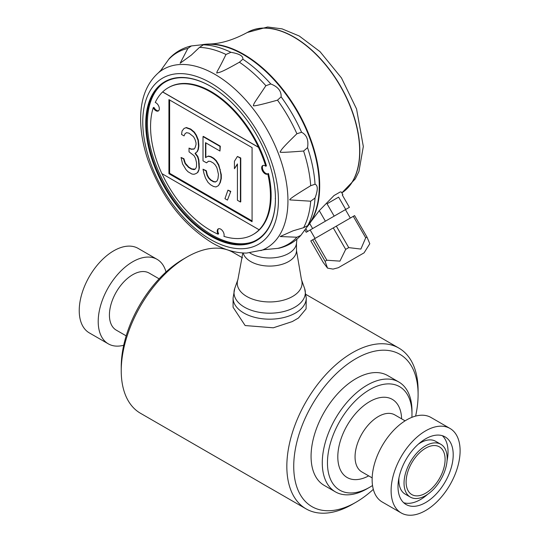 <?xml version="1.0" encoding="UTF-8"?>
<svg xmlns="http://www.w3.org/2000/svg" width="540" height="540" viewBox="0 0 540 540"><rect width="100%" height="100%" fill="white"/><g stroke="black" fill="none" stroke-linecap="round" stroke-linejoin="round"><path stroke-width="0.81" d="M273.308 327.8L245.133 325.546L233.078 307.26L233.078 298.053A36.592 21.128 180 0 0 255.663 317.574A36.592 21.128 180 0 0 295.542 312.991A36.592 21.128 180 0 0 306.261 298.053L306.079 308.873L298.438 318.026L292.275 321.584L273.308 327.794M373.322 489.355A87.939 50.774 -60 0 1 355.914 502.274L352.465 504.265A92.819 53.588 -60 0 1 306.059 508.862L140.461 413.262A92.819 53.588 -60 0 1 121.237 370.764A92.819 53.588 -60 0 1 186.867 257.087A92.819 53.588 -60 0 1 233.28 252.491L242.541 257.83M186.867 257.087A92.819 53.588 -60 0 1 186.874 257.087L183.418 259.079L186.867 257.087M306.059 508.862A92.819 53.588 -60 0 1 291.829 434.484A92.819 53.588 -60 0 1 352.465 352.688A92.819 53.588 -60 0 1 398.878 348.091A92.819 53.588 -60 0 1 418.102 390.589L418.102 394.571A87.939 50.774 -60 0 1 415.618 416.104M425.608 445.811A30.497 17.604 -60 0 1 440.849 444.299A30.497 17.604 -60 0 1 440.849 479.507A30.497 17.604 -60 0 1 410.36 497.111A30.497 17.604 -60 0 1 405.682 472.675A30.497 17.604 -60 0 1 425.608 445.811M425.608 448.2A27.567 15.916 -60 0 1 439.479 446.884A27.567 15.916 -60 0 1 439.385 478.663A27.567 15.916 -60 0 1 411.912 494.633A27.567 15.916 -60 0 1 407.572 472.574A27.567 15.916 -60 0 1 425.608 448.2M372.533 485.501A59.765 34.506 -60 0 1 369.718 487.235A59.765 34.506 -60 0 1 327.456 462.841A59.765 34.506 -60 0 1 369.718 389.637A59.765 34.506 -60 0 1 411.98 414.038A59.765 34.506 -60 0 1 411.885 417.346M355.914 502.274A87.939 50.774 -60 0 1 293.733 466.371A87.939 50.774 -60 0 1 355.914 358.668A87.939 50.774 -60 0 1 418.102 394.571M442.361 435.706A39.029 22.532 -60 0 1 447.073 460.667M427.639 494.316A39.029 22.532 -60 0 1 403.677 502.713M418.392 444.11A30.497 17.604 -60 0 1 420.431 442.82A30.497 17.604 -60 0 1 435.679 441.308L440.849 444.299M410.36 497.111L405.182 494.127A30.497 17.604 -60 0 1 398.965 477.758M121.237 370.764L121.237 366.781A87.939 50.774 -60 0 1 183.418 259.079M123.721 345.249A48.789 28.168 -60 0 1 108.311 343.852A48.789 28.168 -60 0 1 100.832 304.763A48.789 28.168 -60 0 1 132.705 261.765A48.789 28.168 -60 0 1 157.1 259.349A48.789 28.168 -60 0 1 166.016 271.998M126.184 335.86L116.242 330.122A32.933 19.015 -60 0 1 111.193 303.737A32.933 19.015 -60 0 1 132.705 274.712A32.933 19.015 -60 0 1 149.175 273.085L159.118 278.822M108.311 343.852L89.336 332.903A48.789 28.168 -60 0 1 81.857 293.807A48.789 28.168 -60 0 1 113.731 250.81A48.789 28.168 -60 0 1 138.125 248.393L157.1 259.349M369.718 487.235L367.126 488.734A63.423 36.619 -60 0 1 335.414 491.873A63.423 36.619 -60 0 1 325.694 441.052A63.423 36.619 -60 0 1 367.126 385.155A63.423 36.619 -60 0 1 398.844 382.016A63.423 36.619 -60 0 1 411.98 411.048L411.98 414.038M425.608 430.866A48.789 28.168 -60 0 1 449.995 428.45A48.789 28.168 -60 0 1 450.002 484.792A48.789 28.168 -60 0 1 401.213 512.96A48.789 28.168 -60 0 1 393.734 473.864A48.789 28.168 -60 0 1 425.608 430.866M425.608 438.838A39.029 22.532 -60 0 1 445.122 436.901A39.029 22.532 -60 0 1 445.122 481.97A39.029 22.532 -60 0 1 406.087 504.509A39.029 22.532 -60 0 1 400.106 473.229A39.029 22.532 -60 0 1 425.608 438.838M335.414 491.873L324.203 485.399A63.423 36.619 -60 0 1 314.483 434.579A63.423 36.619 -60 0 1 355.914 378.682A63.423 36.619 -60 0 1 387.632 375.543L398.844 382.016M401.213 512.96L382.232 502.004A48.789 28.168 -60 0 1 374.76 462.908A48.789 28.168 -60 0 1 406.627 419.911A48.789 28.168 -60 0 1 431.021 417.494L449.995 428.45M201.717 44.78A107.339 61.972 60 0 1 208.454 44.044A107.339 61.972 60 0 1 297.466 111.024A107.339 61.972 60 0 1 310.959 221.603L319.282 210.634L333.997 195.561L340.328 191.909L341.361 192.051L342.873 194.663L342.286 195.001L342.873 194.663M310.959 221.603A107.339 61.972 60 0 1 306.963 227.063M327.038 203.803L338.607 197.127L327.038 203.803L334.159 216.128L345.728 209.453L338.607 197.127M312.68 239.794L310.784 240.894L323.183 262.373L327.537 268.137L325.08 261.272L312.68 239.794L354.584 215.602L366.984 237.08L369.799 243.736L364.068 252.848L338.297 267.725L364.068 252.848M305.829 228.636L307.496 231.525L306.207 232.268L304.864 229.946M309.886 230.148L306.207 232.268M348.111 208.076L345.438 209.621L350.312 218.072M345.728 209.453L349.4 207.333L342.286 195.001M325.08 261.272L326.875 260.24L339.93 261.131L345.681 249.379L348.732 247.617L360.882 249.068L365.708 237.816L353.308 216.344M365.708 237.816L366.984 237.08M348.732 247.617L336.332 226.145M345.681 249.379L333.281 227.9M358.499 256.061L338.506 267.604L358.499 256.061M326.875 260.24L314.476 238.761M319.282 210.634L325.384 221.198L312.62 228.569L309.704 223.519M315.05 238.43L310.176 229.979L345.438 209.621M334.159 216.128L325.384 221.198M312.62 228.569L307.496 231.525M307.469 226.334L300.8 235.42L296.899 237.229L280.152 236.534L292.943 230.857L303.601 227.691L307.962 225.491L307.469 226.334L308.745 224.519A107.332 61.972 -120 0 0 307.78 133.11A107.332 61.972 -120 0 0 237.58 51.536A107.332 61.972 -120 0 0 204.815 44.51L202.601 44.705L203.58 44.699L199.496 47.378L191.423 55.019L180.117 63.261L187.88 48.411L191.403 45.934L202.601 44.705M204.532 44.537A107.339 61.972 60 0 1 280.868 87.716A107.339 61.972 60 0 1 319.262 186.077A107.339 61.972 60 0 1 308.576 224.748M158.639 110.714A4.88 2.815 60 0 1 153.92 107.352L153.225 107.75A84.773 48.944 -120 0 0 161.858 173.597L259.139 229.77A84.773 48.944 -120 0 0 267.779 173.894A4.88 2.815 60 0 1 267.57 174.042A4.88 2.815 60 0 1 262.69 171.227A4.88 2.815 60 0 1 262.69 165.591A4.88 2.815 60 0 1 265.741 166.253A84.773 48.944 -120 0 0 258.41 147.285L258.491 147.238A84.773 48.944 -120 0 0 168.203 87.764A84.773 48.944 -120 0 0 162.689 91.915L162.601 91.962A84.773 48.944 -120 0 0 155.264 102.458A4.88 2.815 60 0 1 158.936 106.65A4.88 2.815 60 0 1 158.321 110.957A4.88 2.815 60 0 1 153.225 107.75M265.741 166.253L266.436 165.854A84.773 48.944 -120 0 0 168.804 87.419L168.203 87.764M268.029 173.752A4.88 2.815 60 0 1 263.446 170.937A4.88 2.815 60 0 1 263.061 165.436M218.558 228.744A4.88 2.815 -120 0 0 218.646 233.813L218.045 234.164A4.88 2.815 60 0 1 218.241 228.886A4.88 2.815 60 0 1 222.541 230.83A4.88 2.815 60 0 1 223.918 236.358A84.773 48.944 -120 0 0 252.976 234.596L253.577 234.245A84.773 48.944 -120 0 0 268.475 173.495L267.779 173.894M162.007 173.684A84.773 48.944 -120 0 0 218.045 234.164M252.976 234.596A84.773 48.944 -120 0 0 259.227 229.716L259.139 229.77M162.689 91.915L258.491 147.238M162.601 91.962L258.41 147.285M168.925 173.691L252.072 221.704L252.079 147.616L168.932 99.603L168.925 173.691L169.621 173.293L252.072 220.907M169.628 100.001L169.621 173.293M196.02 173.576L197.863 172.375L198.862 170.154L199.01 167.846L198.518 160.097L197.519 156.722L195.021 153.421L197.019 151.774L198.018 149.553L198.518 146.111L198.018 140.231L196.02 135.351L194.029 132.334L190.539 129.384L186.044 127.724L184.052 128.439L182.054 131.011L181.555 134.453L184.052 135.898L185.051 133.677L186.543 132.671L189.041 133.184L193.529 136.708L195.028 139.435L196.02 142.81L196.02 144.673L195.021 147.825L194.029 149.114L191.032 149.249L189.041 148.095L189.041 151.828L194.029 155.642L195.521 158.369L196.519 162.675L196.519 166.401L196.02 167.981L195.021 169.27L194.022 169.628L191.531 169.114L188.534 167.387L185.044 163.505L183.553 158.915L181.055 157.471L182.554 163.931L186.044 169.675L188.035 171.761L192.031 174.069L194.022 174.285L196.02 173.576L197.519 172.571L198.518 170.35M197.863 172.375L197.519 172.571M195.102 169.162L191.876 168.919L188.885 167.191L185.389 163.31L183.897 158.713L181.055 157.471M183.897 158.713L183.553 158.915M184.39 160.866L184.046 161.069M185.389 163.31L185.044 163.505M186.388 164.815L186.044 165.017M188.885 167.191L188.534 167.387M191.876 168.919L191.531 169.114M194.366 169.425L194.022 169.628M194.171 148.925L191.376 149.054L189.041 148.095M191.376 149.054L191.032 149.249M184.052 135.898L185.051 133.677M185.396 133.475L186.584 132.678M198.862 170.154L199.361 167.643L198.862 159.901L197.863 156.526L195.372 153.218L197.363 151.578L198.362 149.357L198.862 145.915L198.362 140.029L196.371 135.149L194.373 132.131L190.883 129.188L186.394 127.528L184.052 128.439M186.394 127.528L186.044 127.724M189.884 128.608L189.54 128.81M190.883 129.188L190.539 129.384M194.373 132.131L194.029 132.334M196.371 135.149L196.02 135.351M198.362 140.029L198.018 140.231M198.862 144.052L198.518 144.248M198.862 145.915L198.518 146.111M198.362 149.357L198.018 149.553M197.363 151.578L197.019 151.774M195.372 153.218L195.021 153.421M197.863 156.526L197.519 156.722M198.862 159.901L198.518 160.097M199.361 163.917L199.017 164.113M199.361 167.643L199.01 167.846M208.494 161.197L210.485 161.419L213.482 163.148L215.474 165.227L216.972 167.96L218.471 174.413L217.971 178.787L216.972 181.008L215.474 182.014L213.482 181.791L210.485 180.063L208.494 177.977L206.996 175.25L205.997 170.944L203.006 169.216L203.999 173.522L205.497 178.112L207.995 182.351L210.485 184.727L213.476 186.455L215.973 186.962L218.471 185.605L219.962 182.736L220.961 178.652L220.961 174.926L219.962 169.688L218.471 165.092L215.973 160.859L213.482 158.483L210.485 156.755L207.995 156.249L205.497 157.606L205.504 142.688L219.969 151.038L219.969 146.381L203.006 136.586L203.006 160.826L206.496 162.844L208.494 161.197M230.438 191.585L227.948 190.148L224.951 198.673L227.448 200.111L230.782 191.383L227.948 190.148M240.422 158.193L237.425 156.458L234.434 161.258L234.434 168.716L237.425 163.917L237.425 200.279L240.415 202.007L240.422 158.193L240.766 157.991L237.425 156.458M208.582 161.21L206.496 162.844M219.969 151.038L220.313 146.178L203.351 136.384L203.006 136.586M220.313 146.178L219.969 146.381M218.471 185.605L220.306 182.54L221.306 178.457L221.306 174.724L218.815 164.896L216.317 160.657L213.826 158.288L210.836 156.56L208.339 156.047L205.497 157.606M205.841 157.403L205.848 142.884M208.339 156.047L207.995 156.249M210.836 156.56L210.485 156.755M213.826 158.288L213.482 158.483M216.317 160.657L215.973 160.859M218.815 164.896L218.471 165.092M220.313 169.486L219.962 169.688M221.306 174.724L220.961 174.926M221.306 178.457L220.961 178.652M220.306 182.54L219.962 182.736M215.777 181.804L213.826 181.595L210.829 179.861L208.838 177.782L207.34 175.048L206.341 170.748L203.006 169.216M206.341 170.748L205.997 170.944M207.34 175.048L206.996 175.25M208.838 177.782L208.494 177.977M210.829 179.861L210.485 180.063M213.826 181.595L213.482 181.791M230.782 191.383L227.448 200.111M240.766 157.991L240.759 201.812L240.415 202.007M237.425 164.275L234.434 168.716M315.036 184.234C318.006 185.375 318.006 189.972 315.036 198.025L310.703 201.197L289.966 199.915C288.293 199.847 295.198 195.116 310.703 185.713L315.036 184.234A110.855 64.004 -120 0 0 307.55 147.656L303.601 151.025C286.997 152.341 279.18 152.658 280.152 151.97C281.691 149.371 281.353 148.898 296.899 133.744L301.577 132.266C306.747 134.926 308.738 140.056 307.55 147.656M270.783 83.97C277.965 86.758 281.414 91.044 281.124 96.842L277.506 100.157C260.847 104.8 252.794 106.596 253.348 105.543C254.421 102.425 253.429 104.375 265.889 85.705L270.783 83.97A110.855 64.004 -120 0 0 242.845 59.198L239.402 62.215C218.329 74.183 220.05 71.82 216.736 73.069C217.391 69.998 216.702 73.541 225.99 54.473L230.904 52.306C239.375 53.764 243.358 56.059 242.845 59.198M266.996 249.291L265.808 249.46M260.854 250.621A103.167 59.562 -120 0 0 283.777 170.262A103.167 59.562 -120 0 0 215.001 74.398A103.167 59.562 -120 0 0 158.267 72.927C147.157 82.91 141.291 97.18 140.67 115.742C140.252 129.755 142.702 144.558 148.021 160.137C161.636 197.161 182.993 224.735 212.105 242.858C223.85 249.656 235.325 253.064 246.537 253.078L264.546 249.656L278.829 248.265C287.456 246.226 294.779 241.947 300.8 235.42M161.744 69.221L162.486 68.276M191.403 45.934C182.743 47.885 175.372 52.09 169.29 58.543L160.947 70.213L158.267 72.927M210.762 86.387A91.233 52.677 -120 0 0 161.872 84.281A91.233 52.677 -120 0 0 152.347 158.348A91.233 52.677 -120 0 0 210.931 235.474A91.233 52.677 -120 0 0 252.828 241.819A91.233 52.677 -120 0 0 275.447 198.821L275.447 198.43M275.447 198.828A91.726 52.954 60 0 1 210.472 236.007A91.726 52.954 60 0 1 145.733 123.667A91.726 52.954 60 0 1 210.587 86.292A91.726 52.954 60 0 1 275.447 198.626L275.272 198.524M162.392 83.889A91.409 52.778 -120 0 0 153.522 158.207A91.409 52.778 -120 0 0 212.058 234.974A91.409 52.778 -120 0 0 253.422 241.569M249.845 252.936A26.831 15.491 0 0 0 278.532 257.121A26.831 15.491 0 0 0 296.447 243.526L296.946 239.146M368.678 475.868A45.131 26.055 -60 0 1 337.81 456.26A45.131 26.055 -60 0 1 369.718 401.591A45.131 26.055 -60 0 1 401.612 418.824M372.168 477.88L361.874 471.94A32.933 19.015 -60 0 1 356.825 445.547A32.933 19.015 -60 0 1 378.338 416.529A32.933 19.015 -60 0 1 394.808 414.896L405.095 420.836M341.834 192.875A93.103 53.757 -120 0 0 339.883 85.016A93.103 53.757 -120 0 0 247.435 32.4A93.103 53.757 -120 0 0 247.354 32.447M341.834 192.861A93.103 53.757 -120 0 0 339.626 84.969A93.103 53.757 -120 0 0 247.266 32.495L267.611 27L282.076 28.863L299.241 36.005L320.018 51.644L341.469 77.936L356.555 108.965L363.326 146.516L358.925 171.484L355.286 178.922L341.84 192.881M230.904 52.306A110.855 64.004 -120 0 0 202.966 44.82M307.55 225.963A110.855 64.004 -120 0 0 315.036 198.025M301.577 132.266A110.855 64.004 -120 0 0 281.124 96.842M187.88 48.411A110.727 63.929 -120 0 0 168.494 59.609M225.99 54.473A110.727 63.929 -120 0 0 199.496 47.378M265.889 85.705A110.727 63.929 -120 0 0 239.402 62.215M296.899 133.744A110.727 63.929 -120 0 0 277.506 100.157M310.703 185.713A110.727 63.929 -120 0 0 303.601 151.025M303.601 227.691A110.727 63.929 -120 0 0 310.703 201.197M277.506 248.427A110.727 63.929 -120 0 0 296.899 237.229M210.587 239.504A95.931 55.384 -120 0 0 269.332 155.932A95.931 55.384 -120 0 0 151.848 88.101A95.931 55.384 -120 0 0 210.587 239.504M243.162 252.997A26.831 15.491 0 0 0 271.762 266.031A26.831 15.491 0 0 0 296.5 250.587L296.5 243.013M301.415 279.484A32.4 18.711 0 0 1 269.669 301.948A32.4 18.711 0 0 1 237.924 279.484L234.731 288.475A35.66 20.588 0 0 0 269.669 313.2A35.66 20.588 0 0 0 304.607 288.475L301.415 279.484L296.5 250.587M306.038 294.496L398.878 348.091M208.454 44.044C220.32 43.909 233.26 40.055 247.266 32.495M338.297 267.725L333.038 269.096L327.537 268.137M237.924 279.484L242.804 252.976M233.078 298.053L234.731 288.475M306.261 298.053L304.607 288.475"/></g></svg>
